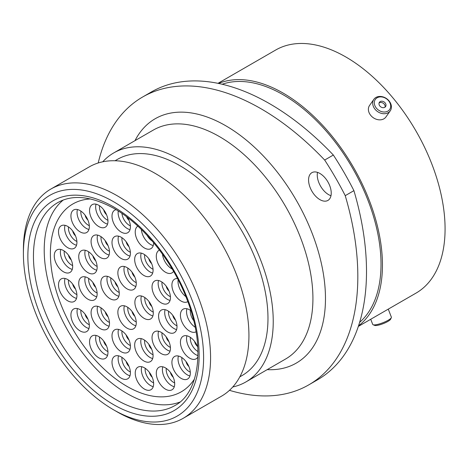 <?xml version="1.0" encoding="UTF-8"?>
<svg xmlns="http://www.w3.org/2000/svg" width="468" height="468" viewBox="0 0 468 468"><rect width="100%" height="100%" fill="white"/><g stroke="black" fill="none" stroke-linecap="round" stroke-linejoin="round"><path stroke-width="0.7" d="M116.988 411.77L113.502 409.752A127.425 73.57 -120 0 0 113.502 409.757A127.425 73.57 -120 0 0 203.603 357.733A127.425 73.57 -120 0 0 113.502 201.673A127.425 73.57 -120 0 0 23.4 253.691A127.425 73.57 -120 0 0 113.502 409.752L116.988 411.77A132.356 76.419 60 0 0 183.169 418.322L221.522 396.18A132.356 76.419 60 0 0 241.81 290.119A132.356 76.419 60 0 0 155.347 173.488A132.356 76.419 60 0 0 89.172 166.93L50.813 189.078A132.356 76.419 60 0 1 116.988 195.63A132.356 76.419 60 0 1 203.457 312.267A132.356 76.419 60 0 1 183.169 418.322M319.901 173.464A16.029 9.255 -120 0 0 311.887 172.669A16.029 9.255 -120 0 0 309.43 185.509A16.029 9.255 -120 0 0 319.901 199.631A16.029 9.255 -120 0 0 327.916 200.427A16.029 9.255 -120 0 0 330.373 187.586A16.029 9.255 -120 0 0 319.901 173.464M330.975 195.706A16.029 9.255 60 0 1 328.583 194.624A16.029 9.255 60 0 1 317.509 172.376M115.058 160.752L117.374 159.412A124.763 72.031 60 0 1 179.753 165.596A124.763 72.031 60 0 1 261.261 275.535A124.763 72.031 60 0 1 242.137 375.511L239.821 376.845M102.749 161.799A132.21 76.331 60 0 1 113.654 152.966A132.21 76.331 60 0 1 179.753 159.512A132.21 76.331 60 0 1 266.122 276.021A132.21 76.331 60 0 1 245.858 381.958A132.21 76.331 60 0 1 232.754 386.983M222.165 84.246A138.323 79.858 60 0 1 283.216 94.793A138.323 79.858 60 0 1 371.352 209.658A138.323 79.858 60 0 1 359.635 322.341M218.597 83.45A140.347 81.028 60 0 1 283.216 93.138A140.347 81.028 60 0 1 373.382 211.928A140.347 81.028 60 0 1 358.535 325.827M217.994 83.327L275.67 50.035A140.347 81.028 60 0 1 345.84 56.985A140.347 81.028 60 0 1 437.521 180.654A140.347 81.028 60 0 1 416.011 293.12L358.336 326.412M353.913 190.651A236.703 136.662 60 0 1 317.485 379.835L308.804 384.848A236.703 136.662 -120 0 0 345.232 195.665L353.913 190.651A219.445 126.693 60 0 0 333.351 155.037L324.669 160.05A219.445 126.693 60 0 1 345.232 195.665M324.669 160.05A236.703 136.662 -120 0 0 142.623 97.011L151.304 91.997A236.703 136.662 60 0 1 333.351 155.037M229.472 390.33A236.703 136.662 -120 0 0 308.804 384.848M142.623 97.011A236.703 136.662 -120 0 0 98.21 162.975M23.4 253.691L23.4 249.666A132.356 76.419 60 0 1 50.813 189.078M391.33 317.678L390.61 319.211A8.757 1.849 158.8 0 1 377.723 325.295A8.757 1.849 158.8 0 1 374.669 325.395L373.107 324.751A10.009 2.118 -21.2 0 0 376.6 324.634A10.009 2.118 -21.2 0 0 391.33 317.678A10.009 2.118 -21.2 0 0 391.383 317.169L388.27 309.137M370.72 319.264L372.721 324.406A10.009 2.118 -21.2 0 0 373.107 324.751M389.768 102.533A8.757 6.909 35.1 0 0 378.723 97.133A8.757 6.909 35.1 0 0 375.219 106.376A8.757 6.909 35.1 0 0 386.264 111.776A8.757 6.909 35.1 0 0 389.768 102.533M373.739 107.277A10.009 7.897 -144.9 0 1 373.862 99.327A10.009 7.897 -144.9 0 1 382.18 96.671A10.009 7.897 -144.9 0 1 390.365 102.89A10.009 7.897 -144.9 0 1 390.242 110.84A10.009 7.897 -144.9 0 1 381.923 113.496A10.009 7.897 -144.9 0 1 373.739 107.277M379.373 105.277A3.756 2.966 35.1 0 0 382.444 107.611A3.756 2.966 35.1 0 0 385.568 106.616A3.756 2.966 35.1 0 0 385.614 103.627A3.756 2.966 35.1 0 0 382.543 101.293A3.756 2.966 35.1 0 0 379.419 102.293A3.756 2.966 35.1 0 0 379.373 105.277M385.018 107.172A3.756 2.966 35.1 0 0 384.731 104.891A3.756 2.966 35.1 0 0 379.08 102.995M390.242 110.84L385.936 116.965A10.009 7.897 -144.9 0 1 377.612 119.621A10.009 7.897 -144.9 0 1 369.433 113.408A10.009 7.897 -144.9 0 1 369.556 105.452L373.862 99.327M127.068 328.162A13.016 7.517 60 0 1 118.562 316.69A13.016 7.517 60 0 1 120.557 306.253A13.016 7.517 60 0 1 127.068 306.903A13.016 7.517 60 0 1 135.574 318.375A13.016 7.517 60 0 1 133.579 328.805A13.016 7.517 60 0 1 127.068 328.162M110.05 298.689A13.016 7.517 60 0 1 101.544 287.217A13.016 7.517 60 0 1 103.539 276.781A13.016 7.517 60 0 1 110.05 277.425A13.016 7.517 60 0 1 118.556 288.902A13.016 7.517 60 0 1 116.561 299.333A13.016 7.517 60 0 1 110.05 298.689M144.085 318.334A13.016 7.517 60 0 1 135.58 306.862A13.016 7.517 60 0 1 137.574 296.431A13.016 7.517 60 0 1 144.085 297.075A13.016 7.517 60 0 1 152.586 308.547A13.016 7.517 60 0 1 150.591 318.983A13.016 7.517 60 0 1 144.085 318.334M161.238 353.609A13.016 7.517 60 0 1 152.732 342.137A13.016 7.517 60 0 1 154.732 331.701A13.016 7.517 60 0 1 161.238 332.35A13.016 7.517 60 0 1 169.744 343.822A13.016 7.517 60 0 1 167.749 354.253A13.016 7.517 60 0 1 161.238 353.609M143.875 360.974A13.016 7.517 60 0 1 135.369 349.502A13.016 7.517 60 0 1 137.364 339.072A13.016 7.517 60 0 1 143.875 339.715A13.016 7.517 60 0 1 152.381 351.187A13.016 7.517 60 0 1 150.386 361.618A13.016 7.517 60 0 1 143.875 360.974M121.212 351.755A13.016 7.517 60 0 1 112.706 340.283A13.016 7.517 60 0 1 114.701 329.852A13.016 7.517 60 0 1 121.212 330.496A13.016 7.517 60 0 1 129.712 341.968A13.016 7.517 60 0 1 127.717 352.398A13.016 7.517 60 0 1 121.212 351.755M100.287 328.641A13.016 7.517 60 0 1 91.781 317.169A13.016 7.517 60 0 1 93.775 306.739A13.016 7.517 60 0 1 100.287 307.382A13.016 7.517 60 0 1 108.792 318.854A13.016 7.517 60 0 1 106.798 329.291A13.016 7.517 60 0 1 100.287 328.641M87.943 299.21A13.016 7.517 60 0 1 79.437 287.738A13.016 7.517 60 0 1 81.432 277.308A13.016 7.517 60 0 1 87.943 277.951A13.016 7.517 60 0 1 96.449 289.423A13.016 7.517 60 0 1 94.454 299.853A13.016 7.517 60 0 1 87.943 299.21M87.943 272.633A13.016 7.517 60 0 1 79.437 261.162A13.016 7.517 60 0 1 81.432 250.731A13.016 7.517 60 0 1 87.943 251.374A13.016 7.517 60 0 1 96.449 262.846A13.016 7.517 60 0 1 94.454 273.283A13.016 7.517 60 0 1 87.943 272.633M100.287 257.459A13.016 7.517 60 0 1 91.781 245.987A13.016 7.517 60 0 1 93.775 235.55A13.016 7.517 60 0 1 100.287 236.2A13.016 7.517 60 0 1 108.792 247.671A13.016 7.517 60 0 1 106.798 258.102A13.016 7.517 60 0 1 100.287 257.459M121.212 258.506A13.016 7.517 60 0 1 112.706 247.034A13.016 7.517 60 0 1 114.701 236.597A13.016 7.517 60 0 1 121.212 237.241A13.016 7.517 60 0 1 129.712 248.719A13.016 7.517 60 0 1 127.717 259.149A13.016 7.517 60 0 1 121.212 258.506M143.875 275.453A13.016 7.517 60 0 1 135.369 263.981A13.016 7.517 60 0 1 137.364 253.551A13.016 7.517 60 0 1 143.875 254.194A13.016 7.517 60 0 1 152.381 265.666A13.016 7.517 60 0 1 150.386 276.097A13.016 7.517 60 0 1 143.875 275.453M161.238 302.872A13.016 7.517 60 0 1 152.732 291.4A13.016 7.517 60 0 1 154.732 280.97A13.016 7.517 60 0 1 161.238 281.613A13.016 7.517 60 0 1 169.744 293.085A13.016 7.517 60 0 1 167.749 303.521A13.016 7.517 60 0 1 161.238 302.872M167.796 332.023A13.016 7.517 60 0 1 159.29 320.551A13.016 7.517 60 0 1 161.284 310.12A13.016 7.517 60 0 1 167.796 310.764A13.016 7.517 60 0 1 176.301 322.236A13.016 7.517 60 0 1 174.307 332.672A13.016 7.517 60 0 1 167.796 332.023M181.116 378.366A13.016 7.517 60 0 1 172.61 366.894A13.016 7.517 60 0 1 174.605 356.464A13.016 7.517 60 0 1 181.116 357.107A13.016 7.517 60 0 1 189.622 368.579A13.016 7.517 60 0 1 187.627 379.016A13.016 7.517 60 0 1 181.116 378.366M165.491 389.16A13.016 7.517 60 0 1 156.991 377.688A13.016 7.517 60 0 1 158.985 367.257A13.016 7.517 60 0 1 165.491 367.901A13.016 7.517 60 0 1 173.997 379.373A13.016 7.517 60 0 1 172.002 389.803A13.016 7.517 60 0 1 165.491 389.16M144.431 389.078A13.016 7.517 60 0 1 135.925 377.606A13.016 7.517 60 0 1 137.925 367.175A13.016 7.517 60 0 1 144.431 367.819A13.016 7.517 60 0 1 152.937 379.291A13.016 7.517 60 0 1 150.942 389.727A13.016 7.517 60 0 1 144.431 389.078M121.212 378.167A13.016 7.517 60 0 1 112.706 366.696A13.016 7.517 60 0 1 114.701 356.265A13.016 7.517 60 0 1 121.212 356.909A13.016 7.517 60 0 1 129.712 368.38A13.016 7.517 60 0 1 127.717 378.811A13.016 7.517 60 0 1 121.212 378.167M98.754 357.792A13.016 7.517 60 0 1 90.248 346.32A13.016 7.517 60 0 1 92.243 335.889A13.016 7.517 60 0 1 98.754 336.533A13.016 7.517 60 0 1 107.26 348.005A13.016 7.517 60 0 1 105.265 358.441A13.016 7.517 60 0 1 98.754 357.792M80.133 330.94A13.016 7.517 60 0 1 71.627 319.469A13.016 7.517 60 0 1 73.622 309.032A13.016 7.517 60 0 1 80.133 309.681A13.016 7.517 60 0 1 88.639 321.153A13.016 7.517 60 0 1 86.644 331.584A13.016 7.517 60 0 1 80.133 330.94M67.72 300.819A13.016 7.517 60 0 1 59.214 289.347A13.016 7.517 60 0 1 61.209 278.916A13.016 7.517 60 0 1 67.72 279.56A13.016 7.517 60 0 1 76.225 291.032A13.016 7.517 60 0 1 74.231 301.468A13.016 7.517 60 0 1 67.72 300.819M63.467 271.791A13.016 7.517 60 0 1 54.961 260.319A13.016 7.517 60 0 1 56.956 249.889A13.016 7.517 60 0 1 63.467 250.532A13.016 7.517 60 0 1 71.973 262.004A13.016 7.517 60 0 1 69.972 272.434A13.016 7.517 60 0 1 63.467 271.791M67.72 247.671A13.016 7.517 60 0 1 59.214 236.2A13.016 7.517 60 0 1 61.209 225.769A13.016 7.517 60 0 1 67.72 226.413A13.016 7.517 60 0 1 76.225 237.884A13.016 7.517 60 0 1 74.231 248.315A13.016 7.517 60 0 1 67.72 247.671M80.133 231.888A13.016 7.517 60 0 1 71.627 220.416A13.016 7.517 60 0 1 73.622 209.986A13.016 7.517 60 0 1 80.133 210.629A13.016 7.517 60 0 1 88.639 222.101A13.016 7.517 60 0 1 86.644 232.532A13.016 7.517 60 0 1 80.133 231.888M98.754 226.535A13.016 7.517 60 0 1 90.248 215.064A13.016 7.517 60 0 1 92.243 204.627A13.016 7.517 60 0 1 98.754 205.276A13.016 7.517 60 0 1 107.26 216.748A13.016 7.517 60 0 1 105.265 227.179A13.016 7.517 60 0 1 98.754 226.535M127.635 217.561A13.016 7.517 60 0 1 127.717 232.736A13.016 7.517 60 0 1 121.212 232.087A13.016 7.517 60 0 1 112.706 220.615A13.016 7.517 60 0 1 114.701 210.185A13.016 7.517 60 0 1 116.087 209.67M153.639 242.728A13.016 7.517 60 0 1 150.942 248.637A13.016 7.517 60 0 1 144.431 247.993A13.016 7.517 60 0 1 135.948 236.597A13.016 7.517 60 0 1 137.844 226.138M173.575 271.358A13.016 7.517 60 0 1 172.002 272.879A13.016 7.517 60 0 1 165.491 272.236A13.016 7.517 60 0 1 156.991 260.758A13.016 7.517 60 0 1 158.985 250.327A13.016 7.517 60 0 1 159.489 250.082M187.803 301.597A13.016 7.517 60 0 1 187.627 301.708A13.016 7.517 60 0 1 181.116 301.064A13.016 7.517 60 0 1 172.61 289.593A13.016 7.517 60 0 1 174.605 279.156A13.016 7.517 60 0 1 177.536 278.571M196.039 331.794A13.016 7.517 60 0 1 189.622 331.098A13.016 7.517 60 0 1 181.116 319.626A13.016 7.517 60 0 1 183.117 309.196A13.016 7.517 60 0 1 189.622 309.839A13.016 7.517 60 0 1 190.909 310.682M197.935 356.891A13.016 7.517 60 0 1 196.133 358.804A13.016 7.517 60 0 1 189.622 358.155A13.016 7.517 60 0 1 181.116 346.683A13.016 7.517 60 0 1 183.117 336.252A13.016 7.517 60 0 1 189.622 336.896A13.016 7.517 60 0 1 197.824 347.426M127.068 288.861A13.016 7.517 60 0 1 118.562 277.389A13.016 7.517 60 0 1 120.557 266.959A13.016 7.517 60 0 1 127.068 267.602A13.016 7.517 60 0 1 135.574 279.074A13.016 7.517 60 0 1 133.579 289.505A13.016 7.517 60 0 1 127.068 288.861M194.448 379.039A108.441 62.607 60 0 1 181.286 391.792A108.441 62.607 60 0 1 127.068 386.422A108.441 62.607 60 0 1 56.224 290.862A108.441 62.607 60 0 1 72.85 203.972A108.441 62.607 60 0 1 90.476 198.947A108.441 62.607 60 0 0 72.85 203.972A108.441 62.607 60 0 0 59.19 299.883A108.441 62.607 60 0 0 140.967 392.98A108.441 62.607 60 0 0 181.286 391.792A108.441 62.607 60 0 0 194.448 379.039M179.911 402.07A117.17 67.649 60 0 1 142.091 400.637A117.17 67.649 60 0 1 55.61 305.048A117.17 67.649 60 0 1 63.262 200.017M116.292 399.771A117.17 67.649 -120 0 0 174.874 405.575C199.187 392.945 205.844 347.227 187.165 299.9C172.832 261.624 143.676 225.225 114.321 208.629C91.652 196.145 72.786 194.144 57.71 202.632A117.17 67.649 -120 0 0 39.751 296.519A117.17 67.649 -120 0 0 116.292 399.771M113.502 206.827A121.113 69.925 60 0 1 199.14 355.154A121.113 69.925 60 0 1 113.502 404.604A121.113 69.925 60 0 1 27.864 256.271A121.113 69.925 60 0 1 113.502 206.827M245.858 381.958L285.538 359.05A132.21 76.331 -120 0 0 305.809 253.106A132.21 76.331 -120 0 0 219.439 136.603A132.21 76.331 -120 0 0 153.334 130.057L113.654 152.966M134.983 140.652A141.084 81.455 60 0 1 225.711 125.734A141.084 81.455 60 0 1 323.189 272.698A141.084 81.455 60 0 1 267.193 369.644M127.834 307.382A10.571 6.107 -120 0 0 135.246 321.446A10.571 6.107 -120 0 0 136.241 321.943M135.872 325.716A13.016 7.517 60 0 1 133.181 324.628A13.016 7.517 60 0 1 124.377 305.815M110.817 277.904A10.571 6.107 -120 0 0 118.228 291.968A10.571 6.107 -120 0 0 119.223 292.471M118.854 296.244A13.016 7.517 60 0 1 116.169 295.156A13.016 7.517 60 0 1 107.365 276.336M144.852 297.554A10.571 6.107 -120 0 0 152.258 311.618A10.571 6.107 -120 0 0 153.258 312.115M152.89 315.894A13.016 7.517 60 0 1 150.199 314.806A13.016 7.517 60 0 1 141.394 295.987M162.004 332.824A10.571 6.107 -120 0 0 169.416 346.887A10.571 6.107 -120 0 0 170.41 347.391M170.042 351.164A13.016 7.517 60 0 1 167.357 350.076A13.016 7.517 60 0 1 158.553 331.256M144.641 340.195A10.571 6.107 -120 0 0 152.053 354.258A10.571 6.107 -120 0 0 153.048 354.756M152.679 358.535A13.016 7.517 60 0 1 149.988 357.447A13.016 7.517 60 0 1 141.184 338.627M121.972 330.975A10.571 6.107 -120 0 0 129.384 345.039A10.571 6.107 -120 0 0 130.385 345.536M130.016 349.315A13.016 7.517 60 0 1 127.325 348.221A13.016 7.517 60 0 1 118.521 329.408M101.053 307.862A10.571 6.107 -120 0 0 108.465 321.925A10.571 6.107 -120 0 0 109.459 322.423M109.091 326.202A13.016 7.517 60 0 1 106.406 325.114A13.016 7.517 60 0 1 97.601 306.294M88.709 278.431A10.571 6.107 -120 0 0 96.121 292.494A10.571 6.107 -120 0 0 97.116 292.991M96.747 296.77A13.016 7.517 60 0 1 94.062 295.682A13.016 7.517 60 0 1 85.258 276.863M88.709 251.854A10.571 6.107 -120 0 0 96.121 265.918A10.571 6.107 -120 0 0 97.116 266.421M96.747 270.194A13.016 7.517 60 0 1 94.062 269.106A13.016 7.517 60 0 1 85.258 250.286M101.053 236.673A10.571 6.107 -120 0 0 108.465 250.743A10.571 6.107 -120 0 0 109.459 251.24M109.091 255.013A13.016 7.517 60 0 1 106.406 253.925A13.016 7.517 60 0 1 97.601 235.106M121.972 237.721A10.571 6.107 -120 0 0 129.384 251.784A10.571 6.107 -120 0 0 130.385 252.287M130.016 256.06A13.016 7.517 60 0 1 127.325 254.972A13.016 7.517 60 0 1 118.521 236.153M144.641 254.674A10.571 6.107 -120 0 0 152.053 268.737A10.571 6.107 -120 0 0 153.048 269.235M152.679 273.014A13.016 7.517 60 0 1 149.988 271.926A13.016 7.517 60 0 1 141.184 253.106M162.004 282.093A10.571 6.107 -120 0 0 169.416 296.156A10.571 6.107 -120 0 0 170.41 296.654M170.042 300.433A13.016 7.517 60 0 1 167.357 299.344A13.016 7.517 60 0 1 158.553 280.525M168.562 311.243A10.571 6.107 -120 0 0 175.974 325.307A10.571 6.107 -120 0 0 176.968 325.81M176.6 329.583A13.016 7.517 60 0 1 173.909 328.495A13.016 7.517 60 0 1 165.105 309.676M181.882 357.587A10.571 6.107 -120 0 0 189.288 371.65A10.571 6.107 -120 0 0 190.289 372.154M189.92 375.927A13.016 7.517 60 0 1 187.229 374.839A13.016 7.517 60 0 1 178.425 356.019M166.257 368.38A10.571 6.107 -120 0 0 173.669 382.444A10.571 6.107 -120 0 0 174.669 382.941M174.295 386.72A13.016 7.517 60 0 1 171.61 385.626A13.016 7.517 60 0 1 162.805 366.813M145.197 368.298A10.571 6.107 -120 0 0 152.609 382.362A10.571 6.107 -120 0 0 153.603 382.859M153.235 386.638A13.016 7.517 60 0 1 150.55 385.55A13.016 7.517 60 0 1 141.745 366.731M121.972 357.388A10.571 6.107 -120 0 0 129.384 371.452A10.571 6.107 -120 0 0 130.385 371.949M130.016 375.728A13.016 7.517 60 0 1 127.325 374.64A13.016 7.517 60 0 1 118.521 355.82M99.52 337.013A10.571 6.107 -120 0 0 106.926 351.076A10.571 6.107 -120 0 0 107.927 351.579M107.558 355.352A13.016 7.517 60 0 1 104.867 354.264A13.016 7.517 60 0 1 96.063 335.445M80.9 310.161A10.571 6.107 -120 0 0 88.312 324.225A10.571 6.107 -120 0 0 89.306 324.722M88.938 328.495A13.016 7.517 60 0 1 86.247 327.407A13.016 7.517 60 0 1 77.442 308.593M68.486 280.039A10.571 6.107 -120 0 0 75.898 294.103A10.571 6.107 -120 0 0 76.892 294.606M76.524 298.379A13.016 7.517 60 0 1 73.833 297.291A13.016 7.517 60 0 1 65.029 278.472M64.233 251.012A10.571 6.107 -120 0 0 71.639 265.075A10.571 6.107 -120 0 0 72.639 265.572M72.271 269.352A13.016 7.517 60 0 1 69.58 268.258A13.016 7.517 60 0 1 60.776 249.444M68.486 226.892A10.571 6.107 -120 0 0 75.898 240.956A10.571 6.107 -120 0 0 76.892 241.453M76.524 245.232A13.016 7.517 60 0 1 73.833 244.144A13.016 7.517 60 0 1 65.029 225.324M80.9 211.109A10.571 6.107 -120 0 0 88.312 225.172A10.571 6.107 -120 0 0 89.306 225.67M88.938 229.449A13.016 7.517 60 0 1 86.247 228.361A13.016 7.517 60 0 1 77.442 209.541M99.52 205.756A10.571 6.107 -120 0 0 106.926 219.82A10.571 6.107 -120 0 0 107.927 220.317M107.558 224.09A13.016 7.517 60 0 1 104.867 223.002A13.016 7.517 60 0 1 96.063 204.188M121.961 213.449A10.571 6.107 -120 0 0 129.384 225.371A10.571 6.107 -120 0 0 130.385 225.874M130.016 229.648A13.016 7.517 60 0 1 127.325 228.559A13.016 7.517 60 0 1 118.234 210.998M147.139 235.375A10.571 6.107 -120 0 0 152.194 241.026M153.235 245.554A13.016 7.517 60 0 1 150.55 244.466A13.016 7.517 60 0 1 141.377 229.484M172.212 269.03A13.016 7.517 60 0 1 171.61 268.702A13.016 7.517 60 0 1 162.478 254.13M185.884 296.642A13.016 7.517 60 0 1 178.168 279.794M190.388 310.319A10.571 6.107 -120 0 0 193.682 320.574M195.185 327.226A13.016 7.517 60 0 1 186.937 308.751M190.388 337.375A10.571 6.107 -120 0 0 197.8 351.439A10.571 6.107 -120 0 0 197.97 351.538M197.97 355.598A13.016 7.517 60 0 1 195.741 354.627A13.016 7.517 60 0 1 186.937 335.808M134.825 316.292A5.622 3.247 60 0 1 132.023 311.431M117.813 286.82A5.622 3.247 60 0 1 115.005 281.958M151.843 306.47A5.622 3.247 60 0 1 149.035 301.603M169.001 341.739A5.622 3.247 60 0 1 166.193 336.878M151.632 349.105A5.622 3.247 60 0 1 148.83 344.243M128.969 339.885A5.622 3.247 60 0 1 126.161 335.024M108.049 316.777A5.622 3.247 60 0 1 105.242 311.91M95.706 287.34A5.622 3.247 60 0 1 92.898 282.479M95.706 260.77A5.622 3.247 60 0 1 92.898 255.908M108.049 245.589A5.622 3.247 60 0 1 105.242 240.727M128.969 246.636A5.622 3.247 60 0 1 126.161 241.775M151.632 263.583A5.622 3.247 60 0 1 148.83 258.722M169.001 291.008A5.622 3.247 60 0 1 166.193 286.141M175.553 320.159A5.622 3.247 60 0 1 172.75 315.297M188.873 366.502A5.622 3.247 60 0 1 186.065 361.641M173.254 377.29A5.622 3.247 60 0 1 170.446 372.429M152.194 377.214A5.622 3.247 60 0 1 149.386 372.347M128.969 366.298A5.622 3.247 60 0 1 126.161 361.436M106.511 345.928A5.622 3.247 60 0 1 103.703 341.067M87.89 319.071A5.622 3.247 60 0 1 85.088 314.209M75.477 288.955A5.622 3.247 60 0 1 72.675 284.094M71.224 259.921A5.622 3.247 60 0 1 68.416 255.06M75.477 235.802A5.622 3.247 60 0 1 72.675 230.94M87.89 220.018A5.622 3.247 60 0 1 85.088 215.157M106.511 214.666A5.622 3.247 60 0 1 103.703 209.804M128.969 220.223A5.622 3.247 60 0 1 126.588 216.766M197.385 346.291A5.622 3.247 60 0 1 194.577 341.424M127.834 268.082A10.571 6.107 -120 0 0 135.246 282.145A10.571 6.107 -120 0 0 136.241 282.643M135.872 286.422A13.016 7.517 60 0 1 133.181 285.334A13.016 7.517 60 0 1 124.377 266.514M134.825 276.992A5.622 3.247 60 0 1 132.023 272.13"/></g></svg>
